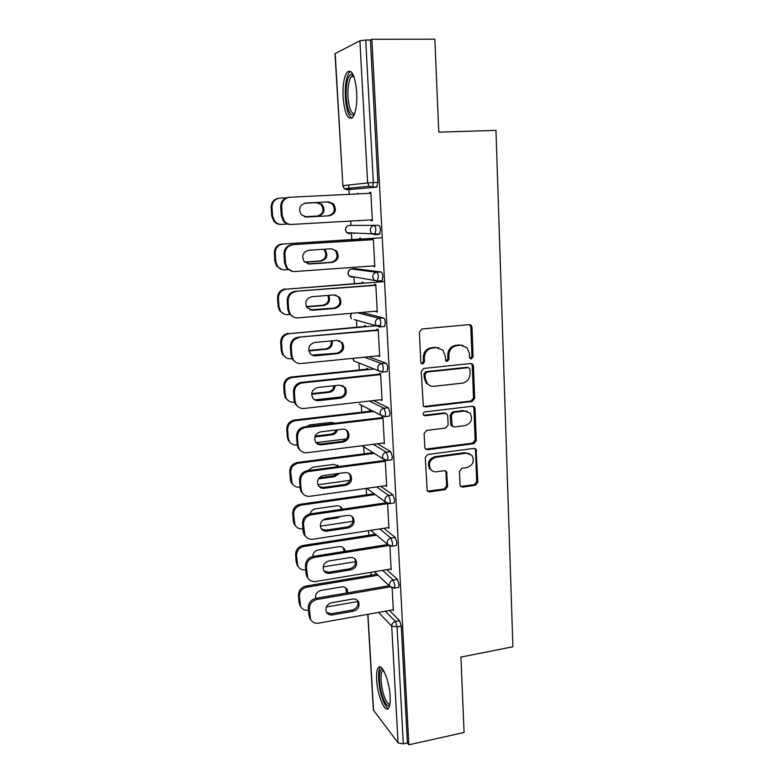<?xml version="1.0" encoding="UTF-8"?>
<svg xmlns="http://www.w3.org/2000/svg" width="784" height="784" viewBox="0 0 784 784"><rect width="100%" height="100%" fill="white"/><g stroke="black" fill="none" stroke-linecap="round" stroke-linejoin="round"><path stroke-width="1.18" d="M471.36 358.905L473.095 356.779L471.968 327.153L471.184 325.291L469.273 324.596L421.919 328.986L419.371 332.083L420.783 362.169L421.233 363.345L422.743 363.952L424.507 361.787L424.33 357.916C424.595 352.388 427.28 349.096 432.396 348.047L436.355 347.655L442.94 350.213L445.155 355.789L445.802 360.846L447.243 361.404L448.987 359.268L448.82 355.417C449.105 349.938 451.76 346.675 456.798 345.626L460.708 345.234L466.999 347.596L469.342 353.329L469.489 357.151L469.988 358.386L471.36 358.905M470.194 358.572L471.948 356.446L470.821 326.899L469.41 324.586M421.518 363.609L423.458 361.444L423.282 357.582L424.33 357.916M446.047 361.071L447.889 358.925L447.723 355.093L448.82 355.417M390.138 696.378C389.481 680.826 381.749 662.441 378.319 667.674C376.888 669.624 376.32 673.652 376.634 679.767C377.271 694.791 384.817 713.469 388.443 708.344C389.854 706.453 390.422 702.464 390.138 696.378M356.73 92.336C355.074 75.538 351.859 68.816 347.087 72.177C343.951 76.959 342.628 85.368 343.098 97.392C344.695 113.925 347.91 120.589 352.731 117.375C355.809 112.798 357.141 104.458 356.73 92.336M460.032 484.806L460.531 486.247L462.678 487.109L475.437 485.267L477.848 482.248L476.094 449.193L474.026 448.389L427.75 454.514L425.261 457.591L427.221 490.951L429.485 491.911L445.204 489.637L447.654 486.59L446.566 471.576L444.381 470.684L436.57 471.762C434.111 472.027 432.121 471.194 430.612 469.263C428.093 463.462 429.857 459.463 435.924 457.258L466.362 453.191L471.958 455.396C474.702 461.178 473.026 465.235 466.931 467.568L461.913 468.254L459.473 471.292L460.032 484.806M371.871 39.288L434.846 39.2L438.775 132.153L495.968 130.389L512.893 646.771L460.914 657.09L464.099 732.491L408.827 744.8L371.871 39.288L370.411 40.023L365.726 40.033L373.341 182.584L377.898 182.378L370.411 40.023M472.223 401.467L474.673 398.439L473.438 365.991L472.732 364.227L470.763 363.492L423.752 368.441L421.224 371.528L423.34 406.043L425.536 406.945L472.223 401.467L471.086 401.036L473.526 398.007L472.291 365.638L471.096 363.482M475.055 408.67L476.27 440.647L473.84 443.675L427.525 449.742L425.291 448.811L424.781 447.35L424.134 433.493L426.623 430.416L445.645 428.044L448.115 424.987L447.723 415.814L447.135 414.226L445.008 413.374L425.153 415.765L423.615 415.128C422.88 413.55 423.331 412.472 424.977 411.894L472.409 406.249L474.428 407.023L475.055 408.67L473.918 408.219L475.133 440.118L476.27 440.647M335.17 53.459L342.892 185.661L334.993 53.645L359.905 40.768L365.726 40.033M408.827 744.8L407.406 742.958L403.299 743.869L398.056 742.889L373.38 709.961L367.784 614.333M371.106 575.162L370.94 572.31M368.813 535.276L368.549 530.67M366.491 494.831L366.118 488.412M364.129 453.809L363.727 446.792M361.738 412.198L361.336 405.171M359.307 369.97L358.905 362.972M356.847 327.134L356.446 320.186M354.348 283.651L353.947 276.811M353.496 268.883L353.408 267.334M351.81 239.532L351.418 232.828M350.987 225.322L350.742 221.049M349.213 194.324L348.939 189.659M348.939 189.581L348.674 185.024M358.298 193.442L357.171 193.491L358.317 193.873M369.627 192.452L370.822 192.354L369.627 192.452L369.676 193.315M358.7 220.598L359.827 220.716M358.709 220.784L359.817 220.529M371.106 219.883L371.155 220.716L372.351 220.647M371.155 220.716L372.351 220.706L370.822 192.354M386.767 569.664L397.439 579.366L399.076 584.678L398.644 587.383L398.037 587.49M389.452 610.442L399.624 620.693L401.251 626.083L397.057 626.867L403.299 743.869M407.406 742.958L401.251 626.083M377.898 182.378L376.702 187.121L347.155 189.748L376.702 187.121M351.026 189.375L350.379 188.101M390.373 569.066L391.167 569.782L389.893 546.154M380.848 486.335L392.97 494.841L394.617 499.976L394.127 503.005L393.441 503.103M371.694 451.996L371.743 452.829M372.851 453.524L372.812 452.701L297.303 462.482L298.214 463.226C293.334 464.353 290.815 467.421 290.668 472.409L292.118 483.375C293.853 486.256 296.44 487.53 299.87 487.217L300.047 487.197M385.64 485.668L386.669 486.384L385.277 460.492M373.507 400.575L388.364 407.749L390.02 412.698L389.462 416.069L388.678 416.167M368.157 369.627L368.108 368.784L366.99 368.333L367.039 369.166M379.485 374.752L379.407 373.321L380.603 373.811L382.043 400.477L380.848 399.909L382.004 399.781M361.61 312.424L383.621 317.961C384.503 318.441 385.062 320.029 385.287 322.714L384.65 326.487L383.601 326.575M363.325 283.24L363.276 282.387L362.159 282.201L362.208 283.053M374.654 285.425L374.595 284.269L375.791 284.465L377.271 311.963L376.075 311.669L377.251 311.571M376.046 311.179L376.075 311.669M346.528 226.762L345.303 229.859L346.724 232.691L345.479 229.879C345.577 227.311 346.822 225.821 349.223 225.42L378.721 225.351C379.613 225.625 380.171 227.144 380.407 229.898L379.681 234.122L376.732 234.298M375.271 234.259L372.518 234.171M353.937 233.593L353.212 232.887M372.184 239.728L372.126 238.718L373.331 238.767L374.83 266.678L373.635 266.54L374.821 266.452M373.596 265.884L373.635 266.54M360.856 239.081L360.807 238.228L359.68 238.179L359.729 239.032M355.799 268.716L381.191 272.009C382.073 272.401 382.631 273.949 382.866 276.664L382.18 280.652L380.769 280.77M377.084 330.427L377.016 329.133L378.211 329.476L379.672 356.553L378.476 356.122L379.642 356.005M365.756 326.752L365.707 325.899L364.589 325.585L364.638 326.428M368.607 356.779L386.012 363.198C386.894 363.776 387.443 365.393 387.678 368.059L387.08 371.616L386.198 371.714M381.847 418.421L381.759 416.863L382.955 417.47L384.376 443.744L383.18 443.048L384.327 442.911L307.044 452.711C303.575 453.005 300.929 451.702 299.096 448.801L298.057 445.302L297.489 437.08L296.548 436.394C296.705 431.18 299.312 428.005 304.378 426.888L305.348 427.545L383.004 418.274M370.528 411.874L370.479 411.041L369.362 410.463L369.411 411.296M377.447 443.764L390.687 451.623L392.333 456.67L391.814 459.865L391.079 459.953M388.041 527.671L388.933 528.387L387.6 503.622M383.925 528.308L395.224 537.422L396.861 542.646L396.4 545.507L395.753 545.605M392.647 609.864L393.362 610.579L392.147 588.049M462.854 345.332L460.708 345.234M447.723 355.093C448.007 349.625 450.663 346.361 455.69 345.323L459.581 344.94M438.746 347.782L436.355 347.655M423.282 357.582C423.546 352.065 426.231 348.782 431.327 347.733L435.287 347.341M423.781 406.475L471.086 401.036M469.959 369.411L469.469 368.196L468.077 367.667L426.839 372.057L425.085 374.213L425.271 378.28L427.231 383.494C429.064 385.591 431.357 386.522 434.111 386.287L462.217 383.16C467.195 382.073 469.822 378.819 470.116 373.419L469.959 369.411M468.146 367.657L466.95 367.314L468.077 367.667M429.936 385.601L426.192 383.092L424.222 377.888L424.036 373.841L425.79 371.685L466.95 367.314M425.585 449.134L472.713 443.136L475.133 440.118M445.675 413.384L443.93 412.913L424.115 415.285L425.153 415.765M465.137 425.614C471.39 423.242 473.026 419.087 470.037 413.158L464.559 411.032L453.818 412.315L451.349 415.373L452.309 426.104L454.426 426.947L465.137 425.614M467.097 411.237L464.559 411.032M452.642 426.437L451.212 425.604L450.643 424.046L450.251 414.903L452.721 411.855L463.442 410.571M473.918 408.219L472.928 406.239M469.361 453.515L466.362 453.191M432.004 470.655L429.573 468.665C427.055 462.874 428.819 458.875 434.865 456.69L465.245 452.633M427.398 491.176L444.146 488.991L446.586 485.953L445.998 472.409L445.283 470.723M460.698 486.443L474.31 484.639L476.721 481.631L475.516 450.183L474.712 448.399M304.457 216.786L318.226 216.021C324.233 214.042 325.556 210.21 322.185 204.516L317.373 202.605L304.368 203.272M286.464 197.813L279.908 198.136C274.772 198.93 272.136 202.037 271.999 207.456L272.597 216.031L274.694 221.264C276.595 223.43 278.937 224.479 281.721 224.391L287.64 224.048M271.999 207.456L271.127 207.505L271.734 216.051L272.597 216.031M304.359 216.756L317.216 216.041C323.204 214.071 324.527 210.249 321.175 204.575L316.373 202.664L304.31 203.281M271.127 207.505C271.264 202.105 273.9 199.009 279.016 198.215L279.261 198.195M280.76 224.391C278.006 224.449 275.694 223.411 273.822 221.264L271.734 216.051M305.309 203.085L327.438 201.949L332.377 203.928C335.836 209.808 334.464 213.767 328.28 215.806L305.956 217.041M290.648 224.44C287.806 224.518 285.405 223.44 283.475 221.215L281.319 215.806L280.711 206.956C280.858 201.361 283.583 198.146 288.875 197.333L289.159 197.303M281.319 215.806L282.25 215.786L281.642 206.898C281.799 201.282 284.523 198.068 289.835 197.245L370.871 193.256M372.302 219.814L291.668 224.449C288.786 224.538 286.366 223.46 284.406 221.206L282.25 215.786M305.731 203.046L328.506 201.88L333.474 203.869C336.934 209.759 335.562 213.728 329.358 215.786L306.642 217.041L301.291 214.747C298.126 208.838 299.606 204.938 305.731 203.046M354.25 114.65C350.174 116.698 347.488 110.818 346.195 97.02C345.862 83.476 347.655 75.832 351.585 74.108L353.212 74.833M353.594 75.725L351.252 76.665C348.723 80.487 347.635 87.21 348.008 96.844C348.978 108.202 351.173 113.847 354.593 113.768M350.546 71.266L349.35 72.295C346.214 77.048 344.882 85.397 345.352 97.334C346.224 108.898 348.37 115.865 351.81 118.247M389.707 705.208C387.815 706.845 385.63 704.551 383.17 698.328C378.79 687.186 378.113 668.948 382.141 669.35L382.964 669.546M383.523 670.447L382.523 671.045C379.926 673.73 381.073 688.323 384.572 697.28C386.453 702.121 388.237 704.404 389.903 704.13M380.593 667.145L380.348 667.409C377.133 670.751 378.545 688.783 382.866 699.916C384.719 704.777 386.561 707.609 388.384 708.403M304.76 262.228L321.058 261.101C326.85 259.21 328.251 255.506 325.262 249.978L324.458 249.214M382.269 237.728L283.073 244C277.987 244.853 275.37 247.95 275.223 253.301L275.821 261.738L277.605 266.501C279.496 268.863 281.917 269.98 284.866 269.853L288.1 269.627M360.846 238.963L283.073 244M275.223 253.301L274.351 253.203L274.949 261.621L275.821 261.738M304.584 262.042L320.048 260.974C325.821 259.092 327.222 255.398 324.243 249.89L323.606 249.273M274.351 253.203C274.498 247.871 277.105 244.784 282.181 243.932M282.475 269.676L276.723 266.364L274.949 261.621M306.524 306.936L323.851 305.495C329.094 303.967 330.711 300.586 328.692 295.362M384.562 281.603L286.199 289.169C281.152 290.09 278.555 293.177 278.408 298.449L278.996 306.769L280.525 311.111C282.397 313.62 284.876 314.796 287.953 314.639L289.757 314.482M363.306 282.965L286.199 289.169M278.408 298.449L277.536 298.204L278.114 306.495L278.996 306.769M306.358 306.603L322.841 305.241C327.918 303.82 329.584 300.546 327.849 295.431M277.536 298.204C277.673 292.951 280.26 289.874 285.298 288.963M284.298 314.1L279.643 310.827L278.114 306.495M308.876 350.948L326.595 349.243C330.975 348.184 332.828 345.381 332.151 340.824M380.75 325.389L289.267 333.661C284.259 334.641 281.691 337.718 281.544 342.922L282.122 351.114L283.445 355.093C285.288 357.729 287.806 358.945 291.001 358.749L291.922 358.66M365.736 326.33L289.267 333.661M281.544 342.922L280.662 342.539L281.24 350.703L282.122 351.114M308.778 350.468L325.585 348.851C329.75 347.9 331.632 345.254 331.24 340.903M280.662 342.539C280.809 337.355 283.377 334.278 288.365 333.308M286.287 357.769L282.554 354.682L281.24 350.703M311.65 394.283L329.309 392.343C332.896 391.608 334.817 389.364 335.072 385.62M374.115 368.999L292.295 377.496C287.326 378.525 284.778 381.602 284.631 386.728L285.2 394.793L286.356 398.468C288.159 401.192 290.717 402.447 294 402.212L294.402 402.163M341.746 396.89L315.09 399.86M368.127 369.058L291.393 377.006L292.295 377.496M284.631 386.728L283.749 386.208L284.318 394.254L285.2 394.793M311.679 393.637L328.3 391.824C331.612 391.187 333.523 389.158 334.033 385.738M283.749 386.208C283.896 381.093 286.444 378.025 291.393 377.006M288.453 400.761L285.464 397.909L284.318 394.254M335.033 423.233L331.191 422.36L310.033 424.869L306.309 426.653M314.805 436.923L331.975 434.816C334.817 434.307 336.659 432.631 337.512 429.799M373.694 411.502L295.274 420.675C290.354 421.753 287.816 424.83 287.669 429.887L288.228 437.835L289.247 441.225C291.021 444.038 293.588 445.302 296.96 445.028L297.146 445.008M346.469 438.873L315.962 442.666M370.489 411.169L294.372 420.057L295.274 420.675M287.669 429.887L286.787 429.24L287.346 437.168L288.228 437.835M315.08 436.11L330.966 434.169C333.465 433.748 335.219 432.347 336.238 429.955M286.787 429.24C286.934 424.193 289.463 421.135 294.372 420.057M290.786 443.127L288.355 440.539L287.346 437.168M331.73 248.753L335.464 250.841C338.531 256.544 337.091 260.376 331.132 262.317L307.887 263.894M292.354 271.342L286.405 267.912L284.582 263.003L283.975 254.29C284.131 248.773 286.826 245.568 292.069 244.686L373.37 239.649M372.175 239.59L292.069 244.686M374.781 265.796L294.833 271.538C291.795 271.666 289.296 270.509 287.346 268.069L285.513 263.14L284.915 254.388L283.975 254.29M308.788 250.243L331.367 248.763L336.561 250.939C339.629 256.662 338.178 260.494 332.2 262.454L309.69 264.022L304.143 261.542C301.34 255.819 302.889 252.056 308.788 250.243M293.03 244.765C287.777 245.647 285.062 248.861 284.915 254.388M335.454 294.951L338.463 296.999C341.197 302.536 339.688 306.24 333.925 308.112L309.915 309.886M294.167 317.334L289.345 313.943L287.787 309.464L287.189 300.88C287.346 295.441 290.021 292.246 295.225 291.305L375.84 285.327M374.634 285.131L295.225 291.305M377.222 311.081L297.959 317.892C294.784 318.059 292.226 316.844 290.296 314.247L288.728 309.749L288.13 301.134L287.189 300.88M311.807 296.705L334.18 294.921L339.55 297.244C342.294 302.8 340.785 306.515 335.003 308.396L312.679 310.268L306.985 307.651C304.496 302.105 306.093 298.459 311.807 296.705M296.185 291.53C290.972 292.481 288.287 295.686 288.13 301.134M339.021 340.53L341.363 342.422C343.823 347.802 342.265 351.399 336.689 353.212L312.052 355.093M296.156 362.512L292.295 359.307L290.942 355.201L290.354 346.753C290.511 341.393 293.167 338.208 298.322 337.198L378.26 330.319M377.065 329.976L298.322 337.198M379.623 355.681L301.036 363.521C297.744 363.737 295.147 362.473 293.245 359.758L291.883 355.632L291.295 347.155L290.354 346.753M314.766 342.451L336.953 340.374L342.461 342.814C344.921 348.204 343.363 351.81 337.767 353.643L315.638 355.809C313.208 355.956 311.268 355.054 309.827 353.074C307.593 347.704 309.239 344.156 314.766 342.451M299.292 337.571C294.118 338.59 291.452 341.785 291.295 347.155M342.412 385.454L344.196 387.129C346.42 392.353 344.823 395.851 339.403 397.635L317.53 400.065L314.296 399.566M298.332 406.965L295.235 404.015L294.049 400.232L293.471 391.912C293.628 386.63 296.264 383.454 301.37 382.386L302.34 382.906L380.652 374.625M379.456 374.144L301.37 382.386M381.994 399.615L304.065 408.464C300.674 408.709 298.047 407.425 296.176 404.603L294.99 400.81L294.421 392.47L293.471 391.912M317.687 387.492L339.688 385.13L345.293 387.659C347.518 392.902 345.92 396.41 340.481 398.194L318.539 400.644C316.04 400.83 314.07 399.899 312.649 397.841C310.64 392.617 312.316 389.178 317.687 387.492M302.34 382.906C297.214 383.984 294.578 387.169 294.421 392.47M345.636 429.71L346.959 431.141C348.978 436.218 347.351 439.628 342.089 441.382L320.382 444.087L316.638 443.372M300.664 450.751L298.145 448.066L297.107 444.587L296.548 436.394M381.808 417.656L304.378 426.888M473.262 406.543L473.781 406.504M320.558 431.857L342.373 429.211C344.784 429.005 346.675 429.877 348.057 431.808C350.076 436.894 348.449 440.324 343.167 442.078L321.401 444.802C318.833 445.018 316.854 444.067 315.452 441.941C313.629 436.874 315.335 433.513 320.558 431.857M305.348 427.545C300.272 428.681 297.655 431.857 297.489 437.08M339.08 466.5L333.837 464.402L312.845 467.166L307.887 470.635M318.431 478.877L334.611 476.682L339.413 473.379M374.213 453.348L298.214 463.226M350.017 480.337L317.912 484.747M290.668 472.409L289.776 471.635L290.335 479.445L291.217 480.249M319.166 477.858L333.602 475.898L337.688 473.614M338.58 466.568L337.434 465.079M289.776 471.635C289.923 466.656 292.432 463.609 297.303 462.482M293.226 484.924L291.227 482.572L290.335 479.445M348.704 473.301L349.664 474.477C351.506 479.406 349.86 482.738 344.725 484.473L323.204 487.452L319.068 486.541M303.114 493.92L301.046 491.49L300.125 488.256L299.566 480.19C299.723 475.045 302.32 471.89 307.338 470.714L308.318 471.507L385.316 461.276M384.121 460.531L307.338 470.714M386.62 485.531L309.984 496.292C306.446 496.635 303.78 495.312 301.997 492.352L301.076 489.118L300.517 481.023L299.566 480.19M323.39 475.545L345.029 472.625C347.498 472.389 349.409 473.271 350.762 475.271C352.604 480.22 350.948 483.571 345.803 485.306L324.223 488.295C321.597 488.55 319.598 487.579 318.235 485.404C316.569 480.474 318.294 477.182 323.39 475.545M308.318 471.507C303.281 472.693 300.674 475.868 300.517 481.023M342.422 509.188L342.049 508.444C340.756 506.454 338.884 505.582 336.444 505.837L315.619 508.845C312.787 509.414 310.944 511.099 310.092 513.902M322.861 520.066L337.198 517.94L340.423 516.46M375.242 494.567L301.105 505.151C296.264 506.337 293.765 509.384 293.618 514.314L294.97 524.947C296.656 527.867 299.253 529.161 302.742 528.798L302.918 528.769M353.025 521.252L320.333 526.162M374.125 493.744L300.194 504.279L301.105 505.151M293.618 514.314L292.726 513.412L293.275 521.115L294.167 522.036M341.687 509.296L340.354 506.66M292.726 513.412C292.873 508.502 295.362 505.455 300.194 504.279M295.744 526.162L294.069 524.016L293.275 521.115M351.634 516.225L352.31 517.146C353.996 521.948 352.33 525.211 347.322 526.926L325.977 530.16L321.558 529.102M305.652 536.501L303.908 534.276L303.094 531.278L302.546 523.33C302.702 518.263 305.27 515.108 310.258 513.883L311.228 514.814L387.6 503.651M386.1 502.818L310.258 513.883M388.884 527.544L312.875 539.225C309.278 539.598 306.613 538.285 304.868 535.266L303.496 524.29L302.546 523.33M326.183 518.577L347.635 515.402C350.154 515.127 352.085 516.019 353.408 518.077C355.093 522.889 353.427 526.162 348.4 527.887L326.997 531.14C324.321 531.425 322.322 530.454 320.989 528.23C319.47 523.438 321.195 520.213 326.183 518.577M311.228 514.814C306.24 516.048 303.653 519.204 303.496 524.29M345.303 551.289L344.646 549.3C343.382 547.271 341.501 546.389 339.011 546.673L318.353 549.917C314.894 550.78 313.002 552.965 312.689 556.483M376.575 535.188L303.967 546.468C299.155 547.702 296.675 550.75 296.528 555.611L297.783 565.93C299.439 568.9 302.036 570.174 305.574 569.782L305.75 569.752M355.622 561.638L323.135 566.92M375.458 534.247L303.045 545.478L303.967 546.468M296.528 555.611L295.637 554.592L296.176 562.177L297.067 563.216M344.313 551.446L343.157 547.624M295.637 554.592C295.784 549.741 298.253 546.703 303.045 545.478M298.322 566.852L296.176 562.177M354.456 558.482L354.907 559.168C356.455 563.853 354.78 567.048 349.88 568.763L328.712 572.242L324.076 571.056M308.249 578.494L306.75 576.446L306.015 573.663L305.476 565.832C305.642 560.825 308.19 557.689 313.13 556.405L314.11 557.463L388.658 545.586M387.708 544.547L313.13 556.405M391.118 568.939L315.727 581.512C312.081 581.934 309.406 580.621 307.71 577.573L306.426 566.92L305.476 565.832M328.927 560.962L350.203 557.542C352.771 557.238 354.701 558.13 356.005 560.227C357.553 564.921 355.877 568.126 350.958 569.841L329.731 573.349C327.016 573.663 325.017 572.692 323.704 570.438C322.312 565.764 324.057 562.598 328.927 560.962M314.11 557.463C309.151 558.747 306.593 561.903 306.426 566.92M347.792 592.822L347.194 589.558C345.95 587.5 344.068 586.618 341.54 586.932L321.048 590.411C316.952 591.636 315.139 594.292 315.599 598.368M378.084 575.221L306.769 587.196C302.007 588.48 299.547 591.518 299.4 596.31L300.576 606.346C302.193 609.344 304.79 610.618 308.357 610.177L308.533 610.138M357.847 601.514L326.34 607.022M376.977 574.172L305.858 586.089L306.769 587.196M299.4 596.31L298.498 595.174L299.027 602.661L299.929 603.817M346.469 593.057L345.871 587.98M298.498 595.174C298.655 590.391 301.105 587.363 305.858 586.089M300.929 607.012L299.027 602.661M357.171 600.103L357.455 600.573C358.886 605.14 357.2 608.276 352.398 609.981L331.407 613.705L326.614 612.431M310.866 619.919L308.896 615.411L308.367 607.698C308.524 602.759 311.062 599.633 315.962 598.3L316.932 599.476L390.236 586.853M389.187 585.717L315.962 598.3M393.313 609.746L318.529 623.172C314.854 623.643 312.179 622.339 310.523 619.262L309.327 608.913L308.367 607.698M331.632 602.729L352.741 599.054C355.338 598.731 357.279 599.623 358.553 601.74C359.983 606.326 358.288 609.472 353.476 611.187L332.426 614.93C329.682 615.283 327.673 614.313 326.399 612.039C325.115 607.473 326.859 604.376 331.632 602.729M316.932 599.476C312.022 600.818 309.484 603.964 309.327 608.913M471.948 356.446L473.095 356.779M423.458 361.444L424.507 361.787M447.889 358.925L448.987 359.268M342.716 185.69L344.333 188.709L342.892 185.661L367.637 182.937L359.905 40.768M347.155 189.748L344.333 188.709L369.156 186.22L367.637 182.937L373.341 182.584L372.586 187.072L369.156 186.22L372.586 187.072L377.133 186.857M398.056 742.889L391.716 626.132L378.545 612.392M367.951 614.303L373.576 710.48M385.365 611.177L395.43 621.467L397.057 626.867L391.716 626.132C391.824 623.701 393.058 622.143 395.43 621.467L399.624 620.693M349.223 225.42L378.721 225.351M375.879 230.173C375.644 227.409 375.085 225.9 374.213 225.616C371.655 226.037 370.322 227.634 370.215 230.398L371.518 233.416L374.693 234.661L375.879 230.173M379.201 234.377L374.781 234.651M355.946 268.706L351.742 269.01L376.712 272.342L381.191 272.009M381.661 280.907L377.398 281.231M357.406 312.787L379.182 318.343L383.621 317.961M364.393 357.2L381.612 363.649L386.012 363.198M369.293 401.055L384.003 408.248L388.364 407.749M359.101 404.034L380.897 415.197L385.101 416.588L385.65 413.217L384.003 408.248C381.534 408.797 380.24 410.375 380.132 412.992L380.897 415.197L384.317 416.676M373.253 444.293L386.355 452.182L390.687 451.623M362.012 445.724L383.2 458.954L382.523 456.905C382.631 454.338 383.905 452.76 386.355 452.182L388.002 457.239L387.482 460.433L386.757 460.531M376.673 486.923L388.678 495.459L392.97 494.841M379.779 528.945L390.961 538.089L395.224 537.422M382.651 570.35L393.215 580.082L397.439 579.366M348.821 232.76L349.703 233.857L346.724 232.691L379.681 234.122M378.378 277.007C378.143 274.282 377.594 272.724 376.712 272.342C374.184 272.803 372.861 274.39 372.753 277.115L373.88 279.898L377.192 281.25L378.378 277.007M349.331 270.088L347.841 273.391L349.105 276.056L348.027 273.459C348.125 270.921 349.36 269.441 351.742 269.01L351.575 269.03M351.448 276.419L352.222 277.32L349.105 276.056L377.712 280.995L382.18 280.652M380.838 323.116C380.612 320.421 380.054 318.833 379.182 318.343C376.673 318.833 375.36 320.421 375.252 323.106L376.232 325.674L379.652 327.114L380.838 323.116M351.536 313.286L350.35 316.295L351.477 318.814L350.536 316.413L351.634 313.277M354.094 319.539L380.211 326.889L384.65 326.487M383.258 368.509C383.033 365.854 382.484 364.227 381.612 363.649C379.123 364.168 377.819 365.746 377.712 368.392L378.574 370.773L382.073 372.273L382.68 372.077L383.258 368.509M352.82 358.357L353.839 360.963L353.006 358.337M389.462 416.069L384.454 416.755M366.736 488.324L385.473 502.083L389.834 503.632L390.314 500.604L388.678 495.459C386.247 496.056 384.983 497.634 384.866 500.172L385.473 502.083L388.874 503.73M394.127 503.005L389.148 503.73M370.793 530.317L387.727 544.566L392.147 546.183L392.598 543.322L390.961 538.089C388.55 538.716 387.296 540.284 387.188 542.783L387.727 544.566L390.54 546.252M396.4 545.507L391.5 546.281M374.389 571.732L389.952 586.442L394.421 588.118L394.842 585.403L393.215 580.082C390.824 580.738 389.579 582.296 389.462 584.766L389.952 586.442L392.245 588.078M398.644 587.383L393.813 588.216M455.69 345.323L456.798 345.626M431.327 347.733L432.396 348.047M470.821 326.899L471.968 327.153M424.497 406.494L425.536 406.945M472.291 365.638L473.438 365.991M473.526 398.007L474.673 398.439M425.79 371.685L426.839 372.057M424.036 373.841L425.085 374.213M424.222 377.888L425.271 378.28M472.713 443.136L473.84 443.675M426.486 449.183L427.525 449.742M443.93 412.913L445.008 413.374M452.721 411.855L453.818 412.315M450.251 414.903L451.349 415.373M450.643 424.046L451.731 424.536M434.865 456.69L435.924 457.258M445.998 472.409L447.066 473.017M446.586 485.953L447.654 486.59M444.146 488.991L445.204 489.637M428.446 491.254L429.485 491.911M475.516 450.183L476.652 450.731M476.721 481.631L477.848 482.248M474.31 484.639L475.437 485.267M461.58 486.472L462.678 487.109M317.216 216.041L318.226 216.021M316.373 202.664L317.373 202.605M281.642 206.898L280.711 206.956M328.506 201.88L327.438 201.949M329.358 215.786L328.28 215.806M320.048 260.974L321.058 261.101M322.841 305.241L323.851 305.495M325.585 348.851L326.595 349.243M328.3 391.824L329.309 392.343M330.966 434.169L331.975 434.816M284.582 263.003L285.513 263.14M332.2 262.454L331.132 262.317M309.69 264.022L308.68 263.885M287.787 309.464L288.728 309.749M335.003 308.396L333.925 308.112M312.679 310.268L311.669 309.984M290.942 355.201L291.883 355.632M337.767 353.643L336.689 353.212M315.638 355.809L314.619 355.377M294.049 400.232L294.99 400.81M340.481 398.194L339.403 397.635M318.539 400.644L317.53 400.065M297.107 444.587L298.057 445.302M343.167 442.078L342.089 441.382M321.401 444.802L320.382 444.087M333.602 475.898L334.611 476.682M300.125 488.256L301.076 489.118M345.803 485.306L344.725 484.473M324.223 488.295L323.204 487.452M336.238 517.087L337.198 517.94M303.094 531.278L304.045 532.267M348.4 527.887L347.322 526.926M326.997 531.14L325.977 530.16M306.015 573.663L306.975 574.77M350.958 569.841L349.88 568.763M329.731 573.349L328.712 572.242M308.896 615.411L309.856 616.645M353.476 611.187L352.398 609.981M332.426 614.93L331.407 613.705M353.839 360.963L378.574 370.773L382.68 372.077L387.08 371.616M383.2 458.954L387.482 460.433L391.814 459.865M470.037 325.046L471.184 325.291M471.586 363.884L472.732 364.227M426.192 383.092L427.231 383.494M451.212 425.604L452.309 426.104M473.291 406.582L474.428 407.023M429.573 468.665L430.612 469.263M445.498 470.978L446.566 471.576M474.957 448.644L476.094 449.193M273.822 221.264L274.694 221.264M321.175 204.575L322.185 204.516M283.475 221.215L284.406 221.206M333.474 203.869L332.377 203.928M353.025 75.636L351.585 74.108M353.947 76.636L351.252 76.665M383.445 670.31L382.141 669.35M383.729 670.81L382.523 671.045M276.723 266.364L277.605 266.501M324.243 249.89L325.262 249.978M279.643 310.827L280.525 311.111M282.554 354.682L283.445 355.093M285.464 397.909L286.356 398.468M288.355 440.539L289.247 441.225M286.405 267.912L287.346 268.069M336.561 250.939L335.464 250.841M289.345 313.943L290.296 314.247M339.55 297.244L338.463 296.999M292.295 359.307L293.245 359.758M342.461 342.814L341.363 342.422M295.235 404.015L296.176 404.603M345.293 387.659L344.196 387.129M298.145 448.066L299.096 448.801M348.057 431.808L346.959 431.141M291.227 482.572L292.118 483.375M301.046 491.49L301.997 492.352M350.762 475.271L349.664 474.477M294.069 524.016L294.97 524.947M341.03 507.571L342.049 508.444M303.908 534.276L304.868 535.266M353.408 518.077L352.31 517.146M296.891 564.882L297.783 565.93M343.617 548.31L344.646 549.3M306.75 576.446L307.71 577.573M356.005 560.227L354.907 559.168M299.674 605.179L300.576 606.346M346.165 588.461L347.194 589.558M309.562 618.017L310.523 619.262M358.553 601.74L357.455 600.573"/></g></svg>
